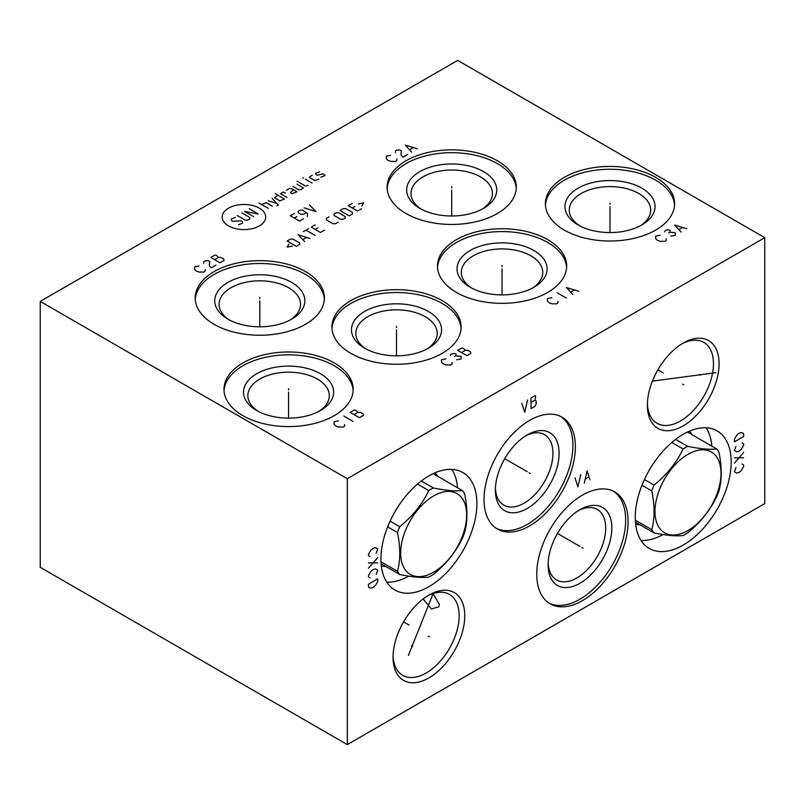 <?xml version="1.0" encoding="UTF-8"?>
<svg xmlns="http://www.w3.org/2000/svg" width="805" height="805" viewBox="0 0 805 805"><rect width="100%" height="100%" fill="white"/><g stroke="black" fill="none" stroke-linecap="round" stroke-linejoin="round"><path stroke-width="1.21" d="M40.25 301.402L40.25 567.324L347.307 744.605L764.75 503.598L764.75 237.676L457.693 60.395L40.25 301.402L347.307 478.683L764.75 237.676M347.307 744.605L347.307 478.683M719.076 363.759A50.695 29.272 -60 0 1 683.224 425.855A50.695 29.272 -60 0 1 647.381 405.156A50.695 29.272 -60 0 1 683.224 343.071A50.695 29.272 -60 0 1 719.076 363.759M731.202 461.979A67.851 39.173 -60 0 1 701.588 530.264A67.851 39.173 -60 0 1 649.303 548.436A67.851 39.173 -60 0 1 635.246 517.374A67.851 39.173 -60 0 1 664.87 449.099A67.851 39.173 -60 0 1 717.154 430.917A67.851 39.173 -60 0 1 731.202 461.979M628.111 521.499A64.591 37.292 -60 0 1 599.916 586.503A64.591 37.292 -60 0 1 550.137 603.81A64.591 37.292 -60 0 1 536.764 574.237A64.591 37.292 -60 0 1 564.959 509.233A64.591 37.292 -60 0 1 614.728 491.925A64.591 37.292 -60 0 1 628.111 521.499M575.374 446.735A64.591 37.292 -60 0 1 547.179 511.739A64.591 37.292 -60 0 1 497.399 529.036A64.591 37.292 -60 0 1 484.026 499.472A64.591 37.292 -60 0 1 512.222 434.469A64.591 37.292 -60 0 1 561.991 417.161A64.591 37.292 -60 0 1 575.374 446.735M476.882 503.588A67.851 39.173 -60 0 1 447.268 571.872A67.851 39.173 -60 0 1 394.983 590.055A67.851 39.173 -60 0 1 380.926 558.992A67.851 39.173 -60 0 1 410.55 490.708A67.851 39.173 -60 0 1 462.835 472.535A67.851 39.173 -60 0 1 476.882 503.588M464.757 615.815A50.695 29.272 -60 0 1 428.904 677.901A50.695 29.272 -60 0 1 393.061 657.202A50.695 29.272 -60 0 1 428.904 595.116A50.695 29.272 -60 0 1 464.757 615.815M655.673 177.352A64.591 37.292 180 0 1 674.59 203.725A64.591 37.292 180 0 1 634.712 238.179A64.591 37.292 180 0 1 564.315 230.099A64.591 37.292 180 0 1 545.398 203.725A64.591 37.292 180 0 1 585.275 169.271A64.591 37.292 180 0 1 655.673 177.352M497.379 160.779A64.591 37.292 180 0 1 516.297 187.152A64.591 37.292 180 0 1 476.429 221.606A64.591 37.292 180 0 1 406.032 213.516A64.591 37.292 180 0 1 387.114 187.152A64.591 37.292 180 0 1 426.982 152.698A64.591 37.292 180 0 1 497.379 160.779M547.742 239.669A64.591 37.292 180 0 1 566.66 266.042A64.591 37.292 180 0 1 526.782 300.496A64.591 37.292 180 0 1 456.385 292.406A64.591 37.292 180 0 1 437.467 266.042A64.591 37.292 180 0 1 477.345 231.588A64.591 37.292 180 0 1 547.742 239.669M442.187 300.607A64.591 37.292 180 0 1 461.104 326.981A64.591 37.292 180 0 1 421.236 361.435A64.591 37.292 180 0 1 350.839 353.345A64.591 37.292 180 0 1 331.922 326.981A64.591 37.292 180 0 1 371.789 292.527A64.591 37.292 180 0 1 442.187 300.607M305.467 271.577A64.591 37.292 180 0 1 324.385 297.951A64.591 37.292 180 0 1 284.517 332.405A64.591 37.292 180 0 1 214.12 324.314A64.591 37.292 180 0 1 195.202 297.951A64.591 37.292 180 0 1 235.08 263.497A64.591 37.292 180 0 1 305.467 271.577M334.256 362.924A64.591 37.292 180 0 1 353.174 389.288A64.591 37.292 180 0 1 313.306 423.742A64.591 37.292 180 0 1 242.909 415.662A64.591 37.292 180 0 1 223.991 389.288A64.591 37.292 180 0 1 263.859 354.834A64.591 37.292 180 0 1 334.256 362.924M545.448 205.144A64.591 37.292 0 0 1 586.412 171.847A64.591 37.292 0 0 1 655.673 180.189A64.591 37.292 180 0 1 674.54 205.144M641.847 188.169A45.05 26.012 180 0 1 641.847 224.957A45.05 26.012 180 0 1 578.141 224.957A45.05 26.012 0 0 0 578.141 224.957A45.05 26.012 0 0 1 578.141 188.169A45.05 26.012 0 0 1 641.847 188.169M579.751 225.843A40.713 23.506 0 0 1 569.286 210.105A40.713 23.506 0 0 1 594.412 188.39A40.713 23.506 0 0 1 638.778 193.492A40.713 23.506 180 0 1 650.702 210.105A40.713 23.506 180 0 1 640.237 225.843M647.401 403.496A46.74 26.988 -60 0 0 657.061 423.319A46.74 26.988 -60 0 0 693.075 410.802A46.74 26.988 -60 0 0 713.471 363.759A46.74 26.988 120 0 0 703.791 342.367A46.74 26.988 120 0 0 681.795 343.926M366.265 349.088A40.713 23.506 0 0 1 355.8 333.361A40.713 23.506 0 0 1 380.936 311.646A40.713 23.506 0 0 1 425.302 316.737A40.713 23.506 180 0 1 437.226 333.361A40.713 23.506 180 0 1 426.761 349.088M433.01 593.587L439.309 604.354L438.876 606.718L431.48 609.023L423.148 598.97M427.475 595.972A46.74 26.988 120 0 1 449.472 594.412A46.74 26.988 120 0 1 459.152 615.815A46.74 26.988 -60 0 1 438.755 662.847A46.74 26.988 -60 0 1 402.742 675.365A46.74 26.988 -60 0 1 393.082 655.542M258.335 411.405A40.713 23.506 0 0 1 247.87 395.678A40.713 23.506 0 0 1 273.006 373.963A40.713 23.506 0 0 1 317.371 379.054A40.713 23.506 180 0 1 329.295 395.678A40.713 23.506 180 0 1 318.83 411.405M229.556 320.068A40.713 23.506 0 0 1 219.081 304.33A40.713 23.506 0 0 1 244.217 282.615A40.713 23.506 0 0 1 288.582 287.707A40.713 23.506 180 0 1 300.507 304.33A40.713 23.506 180 0 1 290.042 320.068M421.458 209.27A40.713 23.506 0 0 1 410.993 193.532A40.713 23.506 0 0 1 436.129 171.817A40.713 23.506 0 0 1 480.494 176.909A40.713 23.506 180 0 1 492.419 193.532A40.713 23.506 180 0 1 481.954 209.27M483.564 171.596A45.05 26.012 0 0 0 419.848 171.596A45.05 26.012 0 0 0 419.848 208.374L419.848 208.374A45.05 26.012 180 0 0 483.564 208.374A45.05 26.012 180 0 0 483.564 171.596M516.257 188.571A64.591 37.292 180 0 0 497.379 163.616A64.591 37.292 0 0 0 428.129 155.264A64.591 37.292 0 0 0 387.155 188.571M291.651 282.394A45.05 26.012 0 0 0 227.936 282.394A45.05 26.012 0 0 0 227.936 319.172A45.05 26.012 0 0 0 227.936 319.183A45.05 26.012 180 0 0 291.651 319.172A45.05 26.012 180 0 0 291.651 282.394M324.345 299.369A64.591 37.292 180 0 0 305.467 274.414A64.591 37.292 0 0 0 236.217 266.063A64.591 37.292 0 0 0 195.253 299.369M385.927 566.539A54.277 31.335 -60 0 1 381.318 565.814M408.769 576.149A67.851 39.173 -60 0 1 386.772 582.116M435.012 472.817A54.277 31.335 -60 0 1 437.94 476.449M457.512 487.739A67.851 39.173 120 0 0 451.847 469.396M320.44 373.731A45.05 26.012 0 0 0 256.725 373.731A45.05 26.012 0 0 0 256.725 410.52L256.725 410.52A45.05 26.012 180 0 0 320.44 410.52A45.05 26.012 180 0 0 320.44 373.731M353.133 390.707A64.591 37.292 180 0 0 334.256 365.762A64.591 37.292 0 0 0 265.006 357.41A64.591 37.292 0 0 0 224.031 390.707M578.403 510.622A40.713 23.506 120 0 1 597.26 509.424A40.713 23.506 120 0 1 605.692 528.06A40.713 23.506 -60 0 1 587.922 569.024A40.713 23.506 -60 0 1 556.557 579.932A40.713 23.506 -60 0 1 548.165 563.007M611.84 528.06A45.05 26.012 120 0 0 579.982 509.666A45.05 26.012 120 0 0 548.125 564.838A45.05 26.012 -60 0 0 579.982 583.233A45.05 26.012 -60 0 0 611.84 528.06M548.93 603.056A64.591 37.292 -60 0 0 598.256 584.229A64.591 37.292 -60 0 0 625.656 520.08A64.591 37.292 120 0 0 613.48 491.261M471.821 288.15A40.713 23.506 0 0 1 461.356 272.422A40.713 23.506 0 0 1 486.482 250.707A40.713 23.506 0 0 1 530.847 255.799A40.713 23.506 180 0 1 542.771 272.422A40.713 23.506 180 0 1 532.306 288.15M533.916 250.486A45.05 26.012 0 0 0 470.211 250.486A45.05 26.012 0 0 0 470.201 287.264A45.05 26.012 0 0 0 470.211 287.264A45.05 26.012 180 0 0 533.916 287.264A45.05 26.012 180 0 0 533.916 250.486M566.609 267.461A64.591 37.292 180 0 0 547.742 242.506A64.591 37.292 0 0 0 478.482 234.154A64.591 37.292 0 0 0 437.518 267.461M495.427 488.233A40.713 23.506 -60 0 0 503.819 505.168A40.713 23.506 -60 0 0 535.184 494.26A40.713 23.506 -60 0 0 552.955 453.285A40.713 23.506 120 0 0 544.522 434.65A40.713 23.506 120 0 0 525.665 435.847M559.103 453.285A45.05 26.012 -60 0 1 527.245 508.468A45.05 26.012 -60 0 1 495.387 490.074A45.05 26.012 120 0 1 527.245 434.901A45.05 26.012 120 0 1 559.103 453.285M496.192 528.291A64.591 37.292 -60 0 0 545.518 509.464A64.591 37.292 -60 0 0 572.919 445.316A64.591 37.292 120 0 0 560.743 416.487M428.371 311.424A45.05 26.012 0 0 0 364.655 311.424A45.05 26.012 0 0 0 364.655 348.203L364.655 348.203A45.05 26.012 180 0 0 428.371 348.203A45.05 26.012 180 0 0 428.371 311.424M461.064 328.4A64.591 37.292 180 0 0 442.187 303.445A64.591 37.292 0 0 0 372.936 295.093A64.591 37.292 0 0 0 331.962 328.4M640.247 524.92A54.277 31.335 -60 0 1 635.638 524.196M663.089 534.53A67.851 39.173 -60 0 1 641.092 540.497M689.332 431.208A54.277 31.335 -60 0 1 692.26 434.831M711.831 446.131A67.851 39.173 120 0 0 706.166 427.777M687.641 532.87C700.35 522.576 710.03 510.531 716.681 496.745A53.09 30.65 120 0 0 718.956 490.889C721.984 479.73 721.984 466.82 718.956 452.169A53.09 30.65 120 0 0 716.681 448.928C710.03 449.814 700.35 448.949 687.641 446.342A53.09 30.65 120 0 0 685.367 447.57A53.09 30.65 120 0 0 683.093 448.959C676.452 462.754 666.771 474.799 654.063 485.083A53.09 30.65 120 0 0 651.788 490.949C654.817 505.6 654.817 518.511 651.788 529.67A53.09 30.65 120 0 0 654.063 532.9C666.771 535.516 676.452 536.382 683.093 535.496A53.09 30.65 120 0 0 685.367 534.258A53.09 30.65 120 0 0 687.641 532.87M687.983 530.535A46.68 26.947 120 0 0 720.998 473.37A46.68 26.947 120 0 0 687.983 454.312A46.68 26.947 120 0 0 654.978 511.487A46.68 26.947 120 0 0 687.983 530.535M641.947 485.264L651.788 490.949M635.306 520.151L651.788 529.67M644.413 479.518L654.063 485.083M635.437 522.143L654.063 532.9M675.596 439.389L687.641 446.342M671.823 442.448L683.093 448.959M687.45 432.054L716.681 448.928M433.321 574.478C446.03 564.194 455.711 552.15 462.362 538.354A53.09 30.65 120 0 0 464.636 532.497C467.665 521.338 467.665 508.438 464.636 493.777A53.09 30.65 120 0 0 462.362 490.547C455.711 491.432 446.03 490.567 433.321 487.951A53.09 30.65 120 0 0 431.047 489.188A53.09 30.65 120 0 0 428.773 490.577C422.132 504.373 412.452 516.408 399.743 526.701A53.09 30.65 120 0 0 397.469 532.558C400.498 547.219 400.498 560.119 397.469 571.278A53.09 30.65 120 0 0 399.743 574.518C412.452 577.125 422.132 577.99 428.773 577.105A53.09 30.65 120 0 0 431.047 575.877A53.09 30.65 120 0 0 433.321 574.478M433.664 572.154A46.68 26.947 120 0 0 466.679 514.979A46.68 26.947 120 0 0 433.664 495.92A46.68 26.947 120 0 0 400.659 553.095A46.68 26.947 120 0 0 433.664 572.154M387.628 526.883L397.469 532.558M380.986 561.769L397.469 571.278M390.093 521.137L399.743 526.701M381.117 563.762L399.743 574.518M421.277 480.998L433.321 487.951M417.503 484.067L428.773 490.577M433.13 473.672L462.362 490.547M609.989 204.379L609.989 203.071L609.989 204.379M609.989 206.563L609.989 232.575M660.12 235.241L655.703 236.016L655.703 238.672L657.433 240.333L660.311 241.329L664.92 241.329L666.067 240.665L666.258 238.783M670.867 236.127L675.284 235.352L675.284 232.685L669.911 232.243L670.102 230.361L667.989 229.807L666.067 230.029L664.538 231.8M668.754 232.907L669.911 232.243M686.796 228.701L674.701 225.048L681.04 232.021M679.118 229.586L682.57 227.594M451.706 187.806L451.706 186.498L451.706 187.806M451.706 189.99L451.706 216.002M390.757 155.325L386.34 156.1L386.34 158.766L388.07 160.426L390.948 161.423L395.557 161.423L396.704 160.758L396.895 158.877M407.642 154.439L403.033 157.106L401.313 155.435L400.93 153.886L401.504 150.897L399.964 150.012L396.704 150.122L395.557 150.787L395.366 152.668M417.433 148.794L405.338 145.131L411.677 152.115M409.755 149.68L413.207 147.687M502.058 266.697L502.058 265.388L502.058 266.697M502.058 268.88L502.058 294.882M551.888 297.729L547.47 298.504L547.47 301.161L549.201 302.821L552.079 303.817L556.678 303.817L557.835 303.153L558.026 301.271M557.261 292.849L566.468 298.172M578.564 291.189L566.468 287.536L572.798 294.509M570.886 292.074L574.337 290.082M396.513 327.635L396.513 326.327L396.513 327.635M396.513 329.819L396.513 355.83M445.95 358.889L441.532 359.664L441.532 362.32L443.263 363.981L446.141 364.977L450.75 364.977L451.897 364.313L452.088 362.431M456.697 359.775L461.114 359L461.114 356.343L455.741 355.901L455.932 354.009L453.819 353.455L450.75 354.341L450.367 355.458M454.584 356.565L455.741 355.901M457.653 350.356L466.87 355.679L470.895 353.345L470.512 351.795L468.208 350.467L465.521 350.245L463.026 348.142L461.688 348.032L457.653 350.356M461.496 352.57L465.521 350.245M259.794 298.605L259.794 297.297L259.794 298.605M259.794 300.788L259.794 326.8M199.077 265.992L194.659 266.767L194.659 269.434L196.39 271.094L199.268 272.09L203.876 272.09L205.023 271.426L205.215 269.544M215.961 265.107L211.353 267.763L209.632 266.103L209.25 264.553L209.823 261.565L208.284 260.679L205.023 260.79L203.876 261.454L203.685 263.336M210.779 257.459L219.996 262.782L224.021 260.458L223.639 258.908L221.335 257.57L218.648 257.348L216.153 255.245L214.814 255.135L210.779 257.459M214.623 259.683L218.648 257.348M288.582 389.942L288.582 388.634L288.582 389.942M288.582 392.126L288.582 418.137M338.482 420.935L334.065 421.709L334.065 424.366L335.796 426.036L338.674 427.032L343.272 427.032L344.429 426.368L344.621 424.476M343.856 416.064L353.063 421.377M350.185 412.401L359.392 417.725L363.427 415.39L363.045 413.84L360.741 412.512L358.054 412.291L355.558 410.188L354.22 410.077L350.185 412.401M354.019 414.615L358.054 412.291M228.57 208.153A21.755 12.558 0 0 0 228.57 225.923A21.755 12.558 0 0 0 259.331 225.923A21.755 12.558 0 0 0 259.331 208.153A21.755 12.558 0 0 0 228.57 208.153M235.322 217.461L231.367 218.98L231.367 220.5L232.685 221.264L241.238 220.882L242.557 221.647L242.557 223.166L238.612 224.686M241.903 212.902L249.792 217.461L249.792 218.98L247.819 220.127L245.193 220.127L237.294 215.569M253.746 216.706L244.529 211.383L258.345 214.05L249.137 208.726M268.216 208.344L259.009 203.031M272.16 206.07L266.244 202.649L261.635 204.551M276.99 205.818L278.309 205.054L272.16 198.473M268.216 200.747L276.769 203.413M277.866 195.182L274.575 197.839L279.838 200.878L284.447 198.976L275.24 193.663M285.544 193.029L283.129 192.143L280.502 193.663L287.083 197.456M293.664 189.859L290.374 192.516L292.346 193.663L296.944 191.761L291.682 188.722L289.709 188.34L286.419 190.242M293 186.438L298.927 189.859L300.235 189.859L303.525 187.957L296.944 184.164M296.944 181.125L305.508 186.066L308.134 185.301M312.078 183.027L305.508 179.223M303.525 178.086L302.871 177.704L303.525 178.086M312.3 175.299L309.673 176.818L309.673 177.573L314.936 180.612L318.881 179.092M320.853 177.201L324.807 175.681L324.807 174.916L322.825 173.779L317.562 175.299L315.59 174.162L315.59 173.397L319.545 171.878M294.278 213.516L290.323 215.79L299.541 221.113L303.485 218.829M296.904 216.555L294.278 218.075M307.43 216.555L307.43 213.516L302.831 210.095L300.195 210.095L298.222 211.232L298.222 212.751L300.849 214.271L303.485 214.271L306.333 212.631M304.139 207.811L315.983 211.614L309.412 204.772M288.874 244.086L287.123 247.125L292.386 246.109M296.331 246.36L299.621 244.458L299.621 242.939L293.05 239.145L290.414 239.145L287.123 241.047L296.331 246.36M309.935 238.511L298.092 234.708L304.672 241.55M302.911 239.528L306.423 237.495M315.198 235.473L305.991 230.15M303.354 231.669L308.617 228.63M315.198 224.837L311.253 227.111L320.46 232.434L324.405 230.15M317.834 227.875L315.198 229.395M329.014 216.857L326.387 218.376L326.387 219.896L332.958 223.699L335.594 223.699L338.231 222.18M340.636 219.262L343.272 219.262L345.244 218.125L345.244 216.605L338.664 212.802L336.037 212.802L334.055 213.949L334.055 215.468L340.636 219.262M349.189 215.841L352.479 213.949L352.479 212.429L345.898 208.626L343.272 208.626L339.982 210.528L349.189 215.841M352.268 203.434L348.313 205.718L357.531 211.031L361.475 208.757M354.894 206.472L352.268 207.992M361.918 205.969L363.669 202.93L358.406 203.937M682.66 384.136L683.797 384.79L682.66 384.136M663.421 373.027L657.876 369.827M699.394 374.476L700.531 375.13M715.876 372.675L652.392 381.137M735.961 467.564L734.432 471.77L736.736 473.099L739.03 472.434L741.335 470.442L743.639 466.457L743.639 465.129L742.109 464.012M734.432 463.127L743.639 452.491M743.639 457.814L734.432 457.814M735.961 446.292L734.432 450.498L736.736 451.826L739.03 451.162L741.335 449.17L743.639 445.185L743.639 443.847L742.109 442.74M734.432 441.854L743.639 436.541L743.639 433.875L742.874 432.989L741.335 432.547L739.03 433.211L736.736 435.213L734.432 439.198L734.432 441.854M581.864 547.541L583.001 548.195L581.864 547.541M579.982 546.454L557.452 533.443M575.032 477.868L577.91 486.844L580.787 474.537M589.995 479.861L587.117 470.885L584.239 483.181M585.386 478.975L588.847 476.983M529.127 472.776L530.264 473.431L529.127 472.776M527.245 471.68L504.715 458.679M521.831 403.275L524.709 412.251L527.587 399.954M531.038 397.952L531.038 408.588L535.073 406.263L536.221 403.828L536.221 401.172L535.073 400.065L535.647 396.181L535.073 395.627L531.038 397.952M531.038 402.389L535.073 400.065M376.166 553.146L377.706 548.93L375.402 547.601L373.097 548.265L370.793 550.258L368.489 554.253L368.489 555.581L370.028 556.688M377.706 557.573L368.489 568.209M368.489 562.896L377.706 562.896M376.166 574.418L377.706 570.202L375.402 568.873L373.097 569.538L370.793 571.53L368.489 575.525L368.489 576.853L370.028 577.96M377.706 578.845L368.489 584.168L368.489 586.825L369.264 587.71L370.793 588.153L373.097 587.489L375.402 585.497L377.706 581.502L377.706 578.845M428.341 636.181L429.478 636.836L428.341 636.181M409.101 625.072L403.557 621.873M411.526 645.882L412.663 646.536M408.427 655.401L433.11 593.667"/></g></svg>
